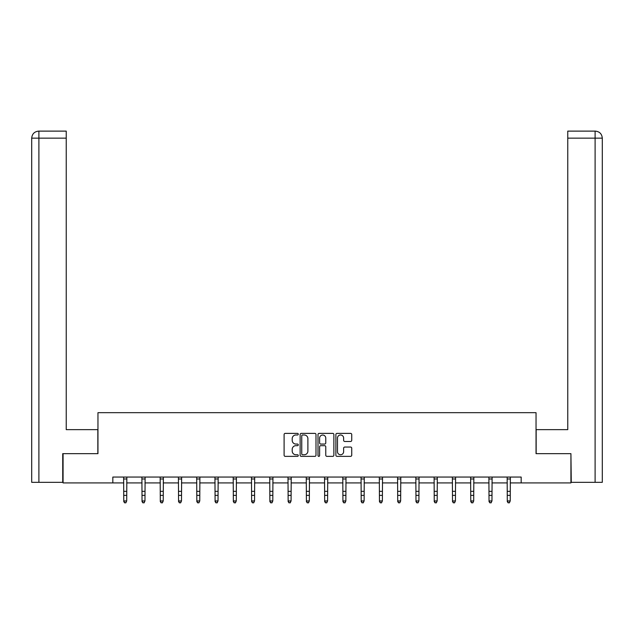 <?xml version="1.0" encoding="UTF-8"?>
<svg xmlns="http://www.w3.org/2000/svg" width="634" height="634" viewBox="0 0 634 634"><rect width="100%" height="100%" fill="white"/><g stroke="black" fill="none" stroke-linecap="round" stroke-linejoin="round"><path stroke-width="0.95" d="M298.273 434.179A0.8 0.8 0 0 0 297.465 433.379L285.252 433.379A1.149 1.149 0 0 0 284.103 434.528L284.103 455.212A1.149 1.149 0 0 0 285.252 456.361L297.465 456.361A0.8 0.8 0 0 0 298.273 455.553A0.8 0.8 0 0 0 297.465 454.752L295.888 454.752A3.677 3.677 0 0 1 292.211 451.075L292.211 449.347A3.677 3.677 0 0 1 295.888 445.67L297.465 445.67A0.8 0.8 0 0 0 298.273 444.87A0.8 0.8 0 0 0 297.465 444.062L295.888 444.062A3.677 3.677 0 0 1 292.211 440.384L292.211 438.665A3.677 3.677 0 0 1 295.888 434.987L297.465 434.987A0.8 0.8 0 0 0 298.273 434.179M350.586 441.478A1.149 1.149 0 0 0 351.735 440.329L351.735 434.528A1.149 1.149 0 0 0 350.586 433.379L337.026 433.379A1.149 1.149 0 0 0 335.877 434.528L335.877 455.212A1.149 1.149 0 0 0 337.026 456.361L350.586 456.361A1.149 1.149 0 0 0 351.735 455.212L351.735 448.198A1.149 1.149 0 0 0 350.586 447.049L344.777 447.049A1.149 1.149 0 0 0 343.628 448.198L343.628 451.677A3.075 3.075 0 0 1 340.553 454.752A3.075 3.075 0 0 1 337.486 451.677L337.486 438.062A3.075 3.075 0 0 1 340.553 434.987A3.075 3.075 0 0 1 343.628 438.062L343.628 440.329A1.149 1.149 0 0 0 344.777 441.478L350.586 441.478M66.237 131.119L38.729 131.119L66.237 131.119L66.237 138.141L38.896 138.141L38.896 482.331L62.726 482.331L62.726 453.651L97.961 453.651L97.961 412.671L536.039 412.671L536.039 453.651L570.925 453.651L570.925 482.918L521.172 482.918L521.172 477.061L112.828 477.061L112.828 482.918L123.773 482.918M63.075 453.651L63.075 482.918L112.828 482.918M315.994 434.528A1.149 1.149 0 0 0 314.844 433.379L301.285 433.379A1.149 1.149 0 0 0 300.136 434.528L300.136 455.212A1.149 1.149 0 0 0 301.285 456.361L314.844 456.361A1.149 1.149 0 0 0 315.994 455.212L315.994 434.528M319.156 433.379L332.715 433.379A1.149 1.149 0 0 1 333.864 434.528L333.864 455.212A1.149 1.149 0 0 1 332.715 456.361L326.914 456.361A1.149 1.149 0 0 1 325.765 455.212L325.765 446.819A1.149 1.149 0 0 0 324.616 445.67L320.764 445.67A1.149 1.149 0 0 0 319.615 446.819L319.615 455.553A0.8 0.8 0 0 1 318.807 456.361A0.8 0.8 0 0 1 318.006 455.553L318.006 434.528A1.149 1.149 0 0 1 319.156 433.379M126.705 482.918L142.04 482.918M144.964 482.918L160.299 482.918M163.231 482.918L178.566 482.918M181.49 482.918L196.825 482.918M199.758 482.918L215.092 482.918M218.017 482.918L233.352 482.918M236.284 482.918L251.619 482.918M254.543 482.918L269.878 482.918M272.802 482.918L288.145 482.918M291.069 482.918L306.404 482.918M309.329 482.918L324.671 482.918M327.596 482.918L342.931 482.918M345.855 482.918L361.198 482.918M364.122 482.918L379.457 482.918M382.381 482.918L397.716 482.918M400.648 482.918L415.983 482.918M418.908 482.918L434.242 482.918M437.175 482.918L452.51 482.918M455.434 482.918L470.769 482.918M473.701 482.918L489.036 482.918M491.96 482.918L507.295 482.918M510.227 482.918L521.172 482.918M302.553 434.987A0.8 0.8 0 0 0 301.744 435.788L301.744 453.944A0.8 0.8 0 0 0 302.553 454.752L304.217 454.752A3.677 3.677 0 0 0 307.894 451.075L307.894 438.665A3.677 3.677 0 0 0 304.217 434.987L302.553 434.987M325.765 438.118A3.075 3.075 0 0 0 322.69 435.043A3.075 3.075 0 0 0 319.615 438.118L319.615 442.912A1.149 1.149 0 0 0 320.764 444.062L324.616 444.062A1.149 1.149 0 0 0 325.765 442.912L325.765 438.118M123.63 477.061L123.773 500.939L126.705 500.939L125.825 502.881L124.652 502.619L125.825 502.881M125.825 502.619L126.705 500.939L126.848 477.061M124.652 502.881L123.773 501.589L123.773 500.939L124.652 502.619M97.842 453.651L97.842 429.646L66.237 429.646L66.237 138.141M38.896 482.331L31.7 482.331L31.7 138.141C32.12 133.877 34.458 131.539 38.714 131.119L38.729 131.119C34.45 131.539 32.112 133.885 31.7 138.141L31.7 412.092M38.896 131.119L40.481 131.119L38.896 131.119L38.896 138.141L31.7 138.141M536.158 453.651L536.158 429.646L567.763 429.646L567.763 131.119L595.271 131.119L567.763 131.119M602.3 482.331L602.3 412.092L602.3 482.331L571.274 482.331L570.925 453.651M595.104 131.119L593.519 131.119L595.104 131.119L595.104 138.141L567.763 138.141M595.104 482.331L595.104 138.141L602.3 138.141L602.3 412.092L602.3 138.141C601.88 133.877 599.542 131.539 595.286 131.119M141.889 477.061L142.04 500.939L144.964 500.939L144.084 502.881L142.919 502.619L144.084 502.881M144.084 502.619L144.964 500.939L145.115 477.061M142.919 502.881L142.04 501.589L142.04 500.939L142.919 502.619M160.156 477.061L160.299 500.939L163.231 500.939L162.352 502.881L161.179 502.619L162.352 502.881M162.352 502.619L163.231 500.939L163.374 477.061M161.179 502.881L160.299 501.589L160.299 500.939L161.179 502.619M178.416 477.061L178.566 500.939L181.49 500.939L180.611 502.881L179.446 502.619L180.611 502.881M180.611 502.619L181.49 500.939L181.641 477.061M179.446 502.881L178.566 501.589L178.566 500.939L179.446 502.619M196.683 477.061L196.825 500.939L199.758 500.939L198.878 502.881L197.705 502.619L198.878 502.881M198.878 502.619L199.758 500.939L199.9 477.061M197.705 502.881L196.825 501.589L196.825 500.939L197.705 502.619M214.942 477.061L215.092 500.939L218.017 500.939L217.137 502.881L215.972 502.619L217.137 502.881M217.137 502.619L218.017 500.939L218.167 477.061M215.972 502.881L215.092 501.589L215.092 500.939L215.972 502.619M233.201 477.061L233.352 500.939L236.284 500.939L235.404 502.881L234.231 502.619L235.404 502.881M235.404 502.619L236.284 500.939L236.427 477.061M234.231 502.881L233.352 501.589L233.352 500.939L234.231 502.619M251.468 477.061L251.619 500.939L254.543 500.939L253.663 502.881L252.491 502.619L253.663 502.881M253.663 502.619L254.543 500.939L254.694 477.061M252.491 502.881L251.619 501.589L251.619 500.939L252.491 502.619M269.727 477.061L269.878 500.939L272.802 500.939L271.931 502.881L270.758 502.619L271.931 502.881M271.931 502.619L272.802 500.939L272.953 477.061M270.758 502.881L269.878 501.589L269.878 500.939L270.758 502.619M287.994 477.061L288.145 500.939L291.069 500.939L290.19 502.881L289.017 502.619L290.19 502.881M290.19 502.619L291.069 500.939L291.22 477.061M289.017 502.881L288.145 501.589L288.145 500.939L289.017 502.619M306.254 477.061L306.404 500.939L309.329 500.939L308.457 502.881L307.284 502.619L308.457 502.881M308.457 502.619L309.329 500.939L309.479 477.061M307.284 502.881L306.404 501.589L306.404 500.939L307.284 502.619M324.521 477.061L324.671 500.939L327.596 500.939L326.716 502.881L325.543 502.619L326.716 502.881M326.716 502.619L327.596 500.939L327.746 477.061M325.543 502.881L324.671 501.589L324.671 500.939L325.543 502.619M342.78 477.061L342.931 500.939L345.855 500.939L344.983 502.881L343.81 502.619L344.983 502.881M344.983 502.619L345.855 500.939L346.005 477.061M343.81 502.881L342.931 501.589L342.931 500.939L343.81 502.619M361.047 477.061L361.198 500.939L364.122 500.939L363.242 502.881L362.069 502.619L363.242 502.881M363.242 502.619L364.122 500.939L364.273 477.061M362.069 502.881L361.198 501.589L361.198 500.939L362.069 502.619M379.306 477.061L379.457 500.939L382.381 500.939L381.509 502.881L380.337 502.619L381.509 502.881M381.509 502.619L382.381 500.939L382.532 477.061M380.337 502.881L379.457 501.589L379.457 500.939L380.337 502.619M397.573 477.061L397.716 500.939L400.648 500.939L399.769 502.881L398.596 502.619L399.769 502.881M399.769 502.619L400.648 500.939L400.799 477.061M398.596 502.881L397.716 501.589L397.716 500.939L398.596 502.619M415.833 477.061L415.983 500.939L418.908 500.939L418.028 502.881L416.863 502.619L418.028 502.881M418.028 502.619L418.908 500.939L419.058 477.061M416.863 502.881L415.983 501.589L415.983 500.939L416.863 502.619M434.1 477.061L434.242 500.939L437.175 500.939L436.295 502.881L435.122 502.619L436.295 502.881M436.295 502.619L437.175 500.939L437.317 477.061M435.122 502.881L434.242 501.589L434.242 500.939L435.122 502.619M452.359 477.061L452.51 500.939L455.434 500.939L454.554 502.881L453.389 502.619L454.554 502.881M454.554 502.619L455.434 500.939L455.584 477.061M453.389 502.881L452.51 501.589L452.51 500.939L453.389 502.619M470.626 477.061L470.769 500.939L473.701 500.939L472.821 502.881L471.648 502.619L472.821 502.881M472.821 502.619L473.701 500.939L473.844 477.061M471.648 502.881L470.769 501.589L470.769 500.939L471.648 502.619M488.885 477.061L489.036 500.939L491.96 500.939L491.081 502.881L489.916 502.619L491.081 502.881M491.081 502.619L491.96 500.939L492.111 477.061M489.916 502.881L489.036 501.589L489.036 500.939L489.916 502.619M507.152 477.061L507.295 500.939L510.227 500.939L509.348 502.881L508.175 502.619L509.348 502.881M509.348 502.619L510.227 500.939L510.37 477.061M508.175 502.881L507.295 501.589L507.295 500.939L508.175 502.619M126.84 477.085L123.638 477.085M126.705 491.342L123.773 491.342M126.705 495.36L123.773 495.36M126.705 478.987L123.773 478.987M145.107 477.085L141.897 477.085M144.964 491.342L142.04 491.342M144.964 495.36L142.04 495.36M144.964 478.987L142.04 478.987M163.366 477.085L160.164 477.085M163.231 491.342L160.299 491.342M163.231 495.36L160.299 495.36M163.231 478.987L160.299 478.987M181.633 477.085L178.423 477.085M181.49 491.342L178.566 491.342M181.49 495.36L178.566 495.36M181.49 478.987L178.566 478.987M199.892 477.085L196.691 477.085M199.758 491.342L196.825 491.342M199.758 495.36L196.825 495.36M199.758 478.987L196.825 478.987M218.159 477.085L214.95 477.085M218.017 491.342L215.092 491.342M218.017 495.36L215.092 495.36M218.017 478.987L215.092 478.987M236.419 477.085L233.217 477.085M236.284 491.342L233.352 491.342M236.284 495.36L233.352 495.36M236.284 478.987L233.352 478.987M254.686 477.085L251.476 477.085M254.543 491.342L251.619 491.342M254.543 495.36L251.619 495.36M254.543 478.987L251.619 478.987M272.945 477.085L269.743 477.085M272.802 491.342L269.878 491.342M272.802 495.36L269.878 495.36M272.802 478.987L269.878 478.987M291.204 477.085L288.002 477.085M291.069 491.342L288.145 491.342M291.069 495.36L288.145 495.36M291.069 478.987L288.145 478.987M309.471 477.085L306.27 477.085M309.329 491.342L306.404 491.342M309.329 495.36L306.404 495.36M309.329 478.987L306.404 478.987M327.73 477.085L324.529 477.085M327.596 491.342L324.671 491.342M327.596 495.36L324.671 495.36M327.596 478.987L324.671 478.987M345.998 477.085L342.796 477.085M345.855 491.342L342.931 491.342M345.855 495.36L342.931 495.36M345.855 478.987L342.931 478.987M364.257 477.085L361.055 477.085M364.122 491.342L361.198 491.342M364.122 495.36L361.198 495.36M364.122 478.987L361.198 478.987M382.524 477.085L379.314 477.085M382.381 491.342L379.457 491.342M382.381 495.36L379.457 495.36M382.381 478.987L379.457 478.987M400.783 477.085L397.581 477.085M400.648 491.342L397.716 491.342M400.648 495.36L397.716 495.36M400.648 478.987L397.716 478.987M419.05 477.085L415.841 477.085M418.908 491.342L415.983 491.342M418.908 495.36L415.983 495.36M418.908 478.987L415.983 478.987M437.309 477.085L434.108 477.085M437.175 491.342L434.242 491.342M437.175 495.36L434.242 495.36M437.175 478.987L434.242 478.987M455.577 477.085L452.367 477.085M455.434 491.342L452.51 491.342M455.434 495.36L452.51 495.36M455.434 478.987L452.51 478.987M473.836 477.085L470.634 477.085M473.701 491.342L470.769 491.342M473.701 495.36L470.769 495.36M473.701 478.987L470.769 478.987M492.103 477.085L488.893 477.085M491.96 491.342L489.036 491.342M491.96 495.36L489.036 495.36M491.96 478.987L489.036 478.987M510.362 477.085L507.16 477.085M510.227 491.342L507.295 491.342M510.227 495.36L507.295 495.36M510.227 478.987L507.295 478.987"/></g></svg>
